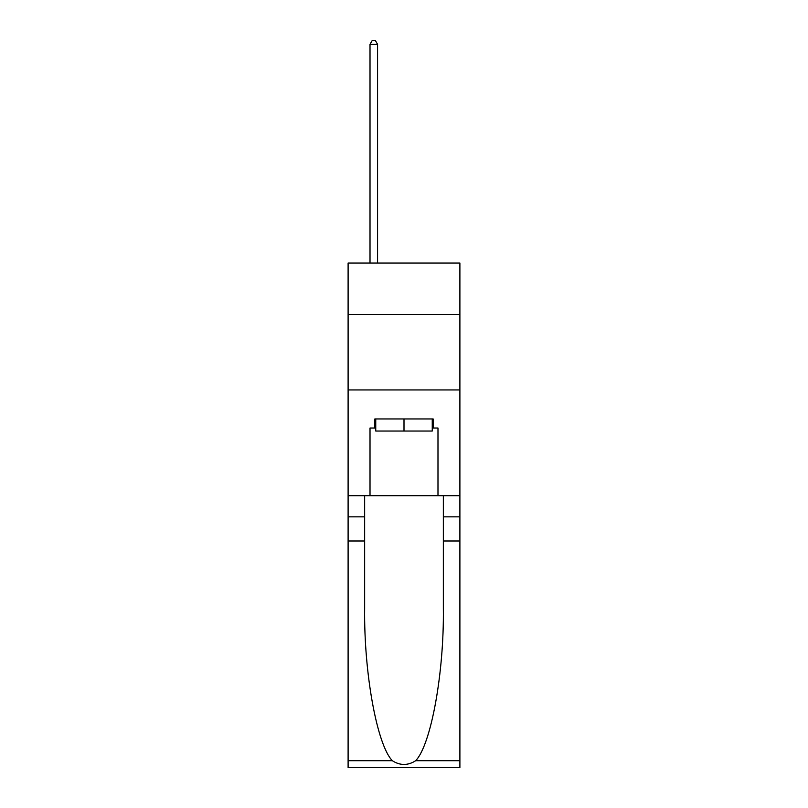 <?xml version="1.0" encoding="UTF-8"?>
<svg xmlns="http://www.w3.org/2000/svg" width="808" height="808" viewBox="0 0 808 808"><rect width="100%" height="100%" fill="white"/><g stroke="black" fill="none" stroke-linecap="round" stroke-linejoin="round"><path stroke-width="1.21" d="M459.893 314.423L459.893 263.065L348.107 263.065L348.107 314.423L459.893 314.423L459.893 495.698L437.986 495.698L437.986 428.018L433.159 428.018L433.159 418.958L374.841 418.958L374.841 428.018L375.75 428.018M348.107 541.006L364.65 541.006L364.65 608.374C363.842 672.761 376.912 744.693 392.314 760.712C400.101 765.681 407.889 765.681 415.686 760.712L459.893 760.712L459.893 767.6L348.107 767.6L348.107 314.423M432.25 418.958L432.25 431.038L375.75 431.038L375.75 418.958M404 418.958L404 431.038M415.686 760.712C431.088 744.693 444.158 672.761 443.35 608.374L443.35 495.698M443.35 541.006L459.893 541.006L459.893 495.698M364.65 495.698L364.65 541.006M459.893 760.712L459.893 541.006M348.107 495.698L370.014 495.698L370.014 428.018L374.841 428.018M348.107 389.951L459.893 389.951M370.014 495.698L437.986 495.698M432.25 428.018L433.159 428.018M377.568 263.065L377.568 44.329L370.014 44.329L370.014 263.065M370.014 44.329L372.276 40.4L375.296 40.4L377.568 44.329M443.35 516.837L459.893 516.837M364.65 516.837L348.107 516.837M348.107 760.712L392.314 760.712"/></g></svg>
